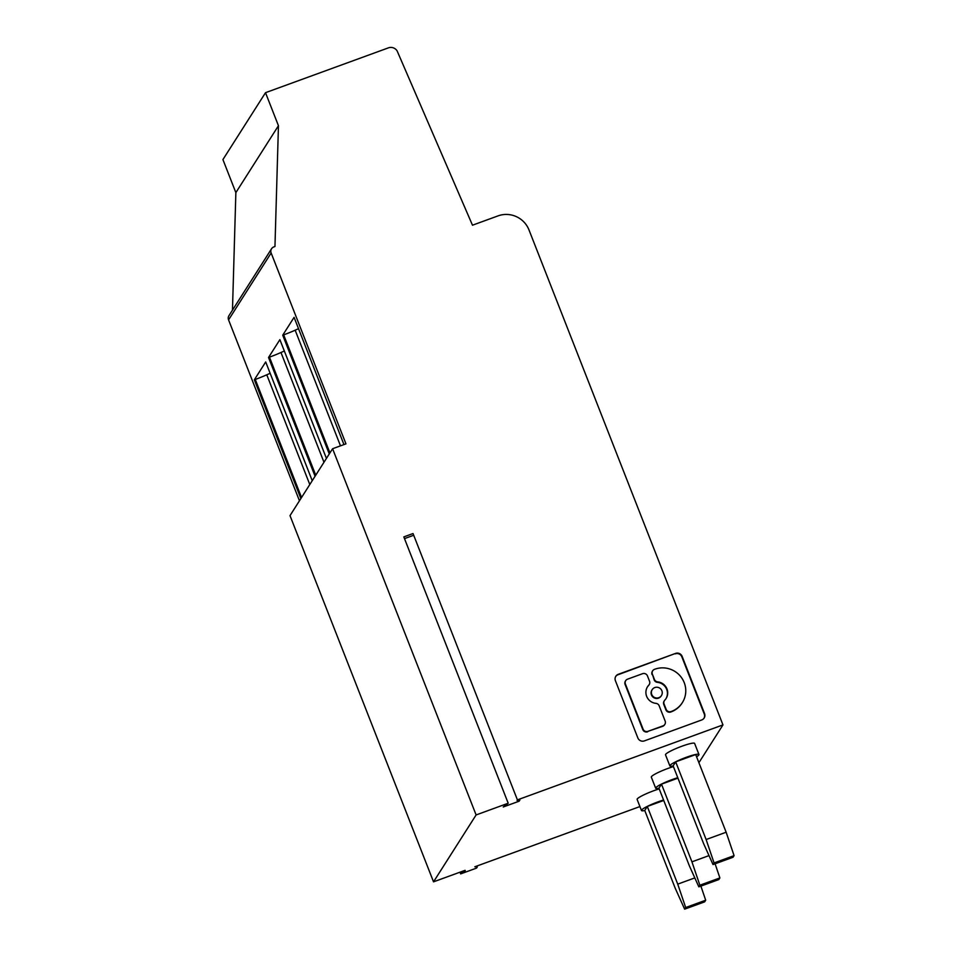 <?xml version="1.0" encoding="UTF-8"?>
<svg xmlns="http://www.w3.org/2000/svg" width="957" height="957" viewBox="0 0 957 957"><rect width="100%" height="100%" fill="white"/><g stroke="black" fill="none" stroke-linecap="round" stroke-linejoin="round"><path stroke-width="1.44" d="M722.966 724.904L529.006 229.955A24.045 23.458 32.5 0 0 498.059 215.875L472.483 225.206L397.107 50.877A7.213 7.034 32.5 0 0 388.434 47.85L265.508 92.685L278.451 125.714L274.958 246.511L273.858 246.918A4.809 4.689 32.5 0 0 271.142 252.983L345.955 443.857L332.593 448.725L476.108 814.945L508.203 803.234L403.83 536.901L413.029 533.539L517.414 799.885L722.966 724.904L698.897 762.717M675.606 653.392L618.258 674.314A5.072 4.941 32.5 0 0 615.411 680.702L637.841 737.919A5.072 4.941 32.5 0 0 644.36 740.897L701.696 719.975A5.072 4.941 32.5 0 0 704.555 713.587L682.126 656.358A5.072 4.941 32.5 0 0 675.606 653.392L617.983 674.757A5.072 4.941 32.5 0 0 615.686 676.491M270.137 373.29L266.776 374.797A24.045 3.17 158.6 0 1 255.28 379.45L254.335 379.797L300.881 498.549M326.433 458.415L279.887 339.651L268.534 357.487L315.068 476.251M517.414 799.885L413.029 533.539M517.043 800.447L519.878 800.028L519.125 801.2L503.25 806.99L508.203 803.234M232.467 310.164L235.865 192.62L278.451 125.714M265.508 92.685L222.921 159.58L235.865 192.62M329.268 453.953L282.722 335.189L294.086 317.353L343.946 444.586M299.457 500.786L228.567 319.877L271.142 252.983M312.233 480.713L265.699 361.949L254.335 379.797M329.926 452.912L283.667 334.854L282.722 335.189M283.667 334.854A24.045 3.17 158.6 0 0 295.163 330.201L298.524 328.694M413.185 535.442L404.5 538.612M476.108 814.945L433.533 881.84L465.102 870.32M639.922 806.56L474.828 866.779L477.292 866.934L476.538 868.107L460.664 873.897L465.258 870.714M696.564 756.76A15.635 2.058 158.6 0 0 698.873 754.941A15.635 2.058 158.6 0 0 698.969 754.511L694.615 743.41A15.635 2.058 158.6 0 0 680.618 746.699A15.635 2.058 158.6 0 0 665.605 754.391A15.635 2.058 158.6 0 0 665.51 754.822L669.864 765.911A15.635 2.058 158.6 0 0 673.154 765.935M659.229 788.927A15.635 2.058 158.6 0 0 637.218 798.987A15.635 2.058 158.6 0 0 637.123 799.418L641.477 810.519A15.635 2.058 158.6 0 0 644.767 810.531M673.429 766.629A15.635 2.058 158.6 0 0 651.418 776.689A15.635 2.058 158.6 0 0 651.322 777.12L655.665 788.209A15.635 2.058 158.6 0 0 658.966 788.233M477.292 866.934L476.933 866.013M461.418 872.724L461.047 871.803M460.664 873.897L459.994 872.186M271.537 248.772L228.95 315.666A4.809 4.689 32.5 0 0 228.567 319.877M703.993 718.24A5.072 4.941 32.5 0 0 704.268 714.042L681.839 656.813A5.072 4.941 32.5 0 0 675.319 653.834M665.928 698.742A10.982 10.718 32.5 0 0 657.387 682.329A3.804 3.708 32.5 0 1 654.169 679.901L652.363 674.123A3.804 3.708 32.5 0 1 654.504 669.338L654.779 669.23A22.872 22.31 32.5 0 1 682.353 702.629A22.872 22.31 32.5 0 1 671.336 711.458L671.048 711.9A22.872 22.31 32.5 0 0 682.066 703.072L682.353 702.629M652.674 670.797L652.387 671.252A3.804 3.708 32.5 0 0 652.076 674.577M654.169 679.901L654.444 679.446A3.804 3.708 32.5 0 0 657.662 681.886A10.982 10.718 32.5 0 1 664.816 700.129A3.804 3.708 32.5 0 0 664.385 700.68L664.098 701.122A3.804 3.708 32.5 0 0 663.787 704.448L665.881 709.783A3.804 3.708 32.5 0 0 670.761 712.008M648.798 685.116L648.511 685.571A3.804 3.708 32.5 0 0 648.954 685.009L649.229 684.566A3.804 3.708 32.5 0 0 649.54 681.24L647.458 675.917A3.804 3.708 32.5 0 0 642.566 673.692L627.517 679.183A3.804 3.708 32.5 0 0 625.376 683.968L643.068 729.114A3.804 3.708 32.5 0 0 647.961 731.339L662.722 726.291A3.804 3.708 32.5 0 0 664.553 724.82L664.84 724.377A3.804 3.708 32.5 0 0 665.151 721.052L659.17 705.799A3.804 3.708 32.5 0 0 655.952 703.359A10.982 10.718 32.5 0 1 648.798 685.116A3.804 3.708 32.5 0 0 649.229 684.566M648.511 685.571A10.982 10.718 32.5 0 0 647.399 686.947M625.687 680.642L625.399 681.097A3.804 3.708 32.5 0 0 625.088 684.411L642.781 729.557A3.804 3.708 32.5 0 0 647.674 731.782M652.172 689.674L651.896 690.117A5.491 5.359 32.5 0 0 656.024 698.431A5.491 5.359 32.5 0 0 661.155 696.014L661.443 695.572A5.491 5.359 32.5 0 0 657.303 687.258A5.491 5.359 32.5 0 0 651.729 694.471A5.491 5.359 32.5 0 0 661.443 695.572M664.385 700.68A3.804 3.708 32.5 0 0 664.074 704.005L666.156 709.328A3.804 3.708 32.5 0 0 671.048 711.553M654.444 679.446L652.363 674.123M664.84 724.377A3.804 3.708 32.5 0 1 663.01 725.849L647.961 731.339M519.125 801.2L518.73 800.196M332.593 448.725L290.007 515.62L433.533 881.84M315.738 475.21L269.467 357.152L268.534 357.487M269.467 357.152A24.045 3.17 158.6 0 0 280.975 352.499L284.337 350.992M698.969 754.511A15.635 2.058 158.6 0 0 684.961 757.788A15.635 2.058 158.6 0 0 669.96 765.48A15.635 2.058 158.6 0 0 669.864 765.911M726.148 832.231L695.703 754.559L675.678 761.856L673.13 765.863L703.574 843.548L713.025 864.554L714.066 862.927L706.122 839.54L726.148 832.231L734.079 855.63L733.05 857.245L713.025 864.554M675.678 761.856L706.122 839.54M734.079 855.63L714.066 862.927M663.584 800.016A15.635 2.058 158.6 0 0 641.573 810.089A15.635 2.058 158.6 0 0 641.477 810.519M663.751 800.459L647.291 806.452L644.743 810.471L675.187 888.156L684.638 909.15L685.679 907.523L677.735 884.136L694.806 877.904M700.895 886.098L705.692 900.226L685.679 907.523M647.291 806.452L677.735 884.136M705.692 900.226L704.651 901.853L684.638 909.15M677.771 777.718A15.635 2.058 158.6 0 0 655.76 787.778A15.635 2.058 158.6 0 0 655.665 788.209M677.939 778.149L661.49 784.154L658.93 788.173L689.375 865.846L698.837 886.852L699.866 885.225L691.935 861.838L709.005 855.606M661.49 784.154L691.935 861.838M715.094 863.8L719.879 877.928L718.851 879.555L698.837 886.852M719.879 877.928L699.866 885.225M255.28 379.45L301.539 497.508M340.489 445.842L295.163 330.201M309.793 484.553L266.776 374.797M323.98 462.255L280.975 352.499"/></g></svg>
